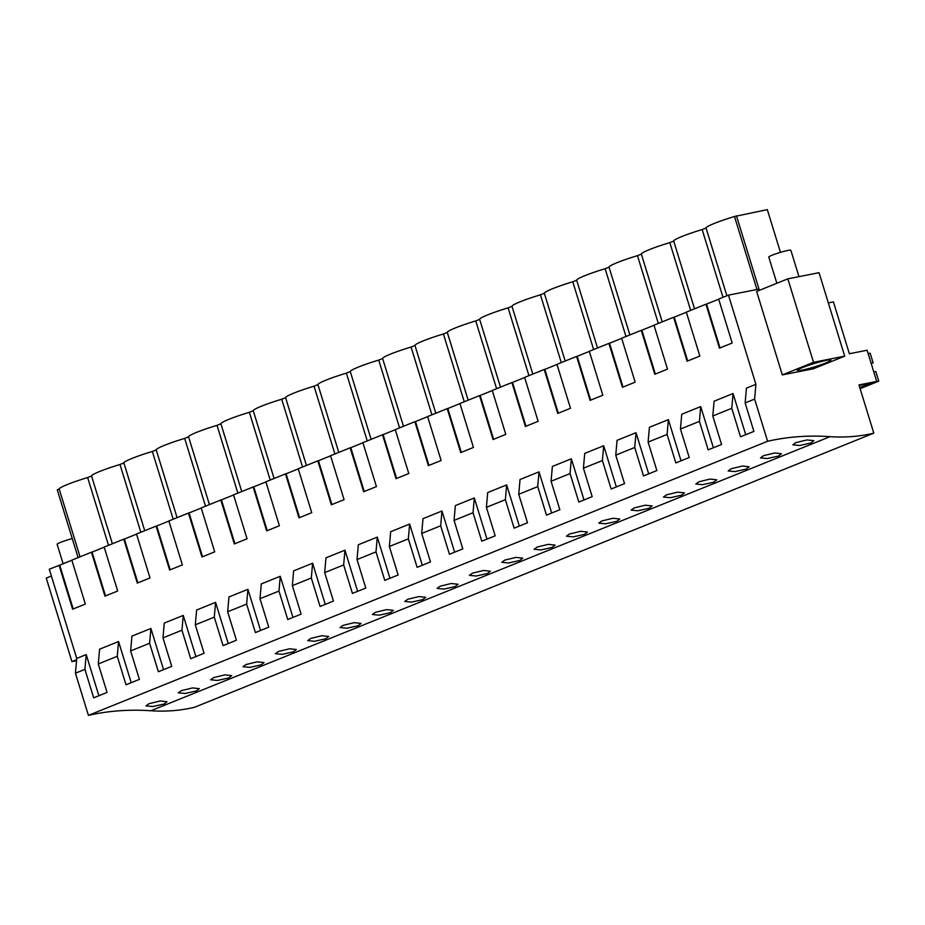 <?xml version="1.0" encoding="UTF-8"?>
<svg xmlns="http://www.w3.org/2000/svg" width="925" height="925" viewBox="0 0 925 925"><rect width="100%" height="100%" fill="white"/><g stroke="black" fill="none" stroke-linecap="round" stroke-linejoin="round"><path stroke-width="1.39" d="M73.191 608.974L59.709 565.152L49.291 569.222L76.729 658.415L75.434 673.192L84.927 669.365L93.679 697.843L107.057 692.455L98.293 663.977L107.774 660.138L117.267 656.311L126.02 684.789L139.398 679.401L130.633 650.923L149.607 643.257L158.372 671.747L171.738 666.347L162.973 637.868L181.948 630.214L190.712 658.692L204.078 653.293L195.314 624.814L214.288 617.16L223.052 645.638L236.418 640.239L227.654 611.76L246.628 604.106L255.392 632.584L268.759 627.185L260.006 598.706L278.98 591.052L287.733 619.53L301.111 614.131L292.346 585.652L301.828 581.825L311.32 577.998L320.073 606.476L333.451 601.088L324.687 572.61L343.661 564.944L352.425 593.422L365.791 588.034L357.027 559.556L376.001 551.901L384.765 580.38L398.132 574.98L389.367 546.502L408.341 538.847L417.106 567.326L430.472 561.926L421.708 533.447L440.682 525.793L449.446 554.272L462.812 548.872L454.059 520.393L473.033 512.739L481.786 541.217L495.164 535.818L486.4 507.339L495.881 503.512L505.374 499.685L514.127 528.163L527.504 522.775L518.74 494.297L528.221 490.458L537.714 486.631L546.478 515.109L559.845 509.721L551.08 481.243L570.054 473.588L578.819 502.067L592.185 496.667L583.421 468.189L602.395 460.534L611.159 489.013L624.525 483.613L615.761 455.135L634.735 447.48L643.499 475.959L656.866 470.559L648.113 442.081L667.087 434.426L675.84 462.905L689.218 457.505L680.453 429.027L689.934 425.199L699.427 421.372L708.18 449.851L721.558 444.462L712.793 415.972L722.275 412.145L731.768 408.318L740.532 436.797L753.898 431.408L745.134 402.93L746.429 388.142L755.91 384.314L754.627 399.103L767.6 441.271A443.237 296.405 -112 0 1 830.06 436.658L150.867 710.747A298.324 199.499 -112 0 0 194.608 707.243L873.801 433.143A298.324 199.499 -112 0 1 830.06 436.658M828.326 302.903L833.413 301.897L849.37 353.732L867.107 350.228L876.703 381.424L858.967 384.927L873.801 433.143M780.457 252.352L767.311 209.628L734.496 216.508A28.143 2.648 -17.1 0 0 706.041 227.989L702.156 229.562L723.003 297.341M755.91 384.314L728.472 295.133L759.009 289.097L736.439 215.733M844.71 356.148L813.514 368.74L782.319 374.903L756.638 291.433L787.834 278.841L819.03 272.678L844.71 356.148L813.514 362.311L787.834 278.841M78.105 557.602L57.258 489.822L59.2 489.036A28.143 2.648 -17.1 0 1 87.655 477.554L108.502 545.334M75.434 673.192L88.407 715.372A443.237 296.405 -112 0 1 150.867 710.747M745.134 402.93L754.627 399.103M767.6 441.271L88.407 715.372M164.049 704.041L152.798 706.538L146 705.879L148.983 703.694L160.175 700.977L166.986 701.717L164.049 704.041M810.89 442.994L813.827 440.67L807.016 439.942L795.824 442.647L792.841 444.833L799.639 445.492L810.89 442.994M228.729 677.933L231.666 675.62L224.856 674.88L213.663 677.597L210.68 679.771L217.479 680.442L228.729 677.933M455.123 586.566L458.06 584.253L451.261 583.513L440.057 586.23L437.074 588.404L443.873 589.075L455.123 586.566M616.836 521.307L619.773 518.983L612.963 518.254L601.77 520.972L598.787 523.145L605.586 523.804L616.836 521.307M584.496 534.361L587.433 532.037L580.623 531.297L569.43 534.014L566.447 536.199L573.246 536.858L584.496 534.361M552.156 547.415L555.092 545.091L548.282 544.351L537.09 547.068L534.107 549.253L540.905 549.913L552.156 547.415M746.209 469.102L749.146 466.778L742.336 466.038L731.143 468.755L728.16 470.941L734.959 471.6L746.209 469.102M778.549 456.048L767.299 458.546L760.5 457.887L763.483 455.701L774.676 452.984L781.486 453.724L778.549 456.048M681.517 495.199L684.465 492.886L677.655 492.146L666.451 494.863L663.468 497.037L670.278 497.708L681.517 495.199M713.869 482.145L716.806 479.832L709.995 479.092L698.791 481.809L695.808 483.995L702.618 484.654L713.869 482.145M649.177 508.253L637.926 510.762L631.128 510.091L634.111 507.917L645.315 505.2L652.113 505.94L649.177 508.253M422.783 599.62L425.72 597.307L418.909 596.567L407.717 599.284L404.734 601.458L411.533 602.117L422.783 599.62M358.102 625.728L361.039 623.404L354.229 622.664L343.036 625.381L340.053 627.566L346.852 628.225L358.102 625.728M325.762 638.77L328.699 636.458L321.888 635.718L310.684 638.435L307.701 640.62L314.512 641.279L325.762 638.77M293.41 651.824L296.358 649.512L289.548 648.772L278.344 651.489L275.361 653.674L282.171 654.333L293.41 651.824M487.463 573.512L490.412 571.199L483.602 570.459L472.397 573.176L469.414 575.35L476.225 576.021L487.463 573.512M519.815 560.457L508.565 562.967L501.755 562.308L504.738 560.122L515.942 557.405L522.752 558.145L519.815 560.457M390.442 612.674L379.192 615.171L372.393 614.512L375.377 612.327L386.569 609.61L393.379 610.35L390.442 612.674M196.389 690.987L199.326 688.663L192.516 687.934L181.323 690.64L178.34 692.825L185.139 693.484L196.389 690.987M261.07 664.878L249.819 667.388L243.021 666.717L246.004 664.543L257.208 661.826L264.007 662.566L261.07 664.878M859.152 385.54L876.703 381.424M112.388 543.761L91.54 475.982L87.655 477.554M91.54 475.982A28.143 2.648 -17.1 0 1 119.996 464.5L140.843 532.28M144.728 530.707L123.881 462.939L119.996 464.5M123.881 462.939A28.143 2.648 -17.1 0 1 152.336 451.458L173.183 519.226M177.08 517.653L156.221 449.885L152.336 451.458M156.221 449.885A28.143 2.648 -17.1 0 1 184.676 438.404L205.523 506.172M209.42 504.599L188.573 436.831L184.676 438.404M188.573 436.831A28.143 2.648 -17.1 0 1 217.017 425.35L237.864 493.118M241.76 491.557L220.913 423.777L217.017 425.35M220.913 423.777A28.143 2.648 -17.1 0 1 249.357 412.296L270.216 480.063M274.101 478.502L253.253 410.723L249.357 412.296M253.253 410.723A28.143 2.648 -17.1 0 1 281.709 399.242L302.556 467.021M306.441 465.448L285.594 397.669L281.709 399.242M285.594 397.669A28.143 2.648 -17.1 0 1 314.049 386.188L334.896 453.967M338.781 452.394L317.934 384.627L314.049 386.188M317.934 384.627A28.143 2.648 -17.1 0 1 346.389 373.145L367.237 440.913M371.133 439.34L350.274 371.572L346.389 373.145M350.274 371.572A28.143 2.648 -17.1 0 1 378.73 360.091L399.577 427.859M403.473 426.286L382.626 358.518L378.73 360.091M382.626 358.518A28.143 2.648 -17.1 0 1 411.07 347.037L431.917 414.805M435.814 413.232L414.967 345.464L411.07 347.037M414.967 345.464A28.143 2.648 -17.1 0 1 443.41 333.983L464.269 401.751M468.154 400.19L447.307 332.41L443.41 333.983M447.307 332.41A28.143 2.648 -17.1 0 1 475.762 320.929L496.609 388.708M500.494 387.136L479.647 319.356L475.762 320.929M479.647 319.356A28.143 2.648 -17.1 0 1 508.103 307.875L528.95 375.654M532.835 374.082L511.988 306.314L508.103 307.875M511.988 306.314A28.143 2.648 -17.1 0 1 540.443 294.821L561.29 362.6M565.187 361.028L544.328 293.26L540.443 294.821M544.328 293.26A28.143 2.648 -17.1 0 1 572.783 281.778L593.63 349.546M597.527 347.973L576.68 280.206L572.783 281.778M576.68 280.206A28.143 2.648 -17.1 0 1 605.123 268.724L625.971 336.492M629.867 334.919L609.02 267.152L605.123 268.724M609.02 267.152A28.143 2.648 -17.1 0 1 637.464 255.67L658.322 323.438M662.207 321.877L641.36 254.097L637.464 255.67M641.36 254.097A28.143 2.648 -17.1 0 1 669.816 242.616L690.663 310.395M694.548 308.823L673.701 241.043L669.816 242.616M673.701 241.043A28.143 2.648 -17.1 0 1 702.156 229.562M756.951 289.502L734.496 216.508M59.096 565.268L72.612 609.205L85.343 604.06L71.826 560.134L91.436 552.213L104.953 596.151L117.683 591.006L104.167 547.08L123.777 539.159L137.293 583.097L150.023 577.963L136.507 534.026L156.117 526.117L169.633 570.043L182.375 564.909L168.859 520.972L188.469 513.063L201.974 556.989L214.716 551.855L201.199 507.917L220.809 500.009L234.326 543.946L247.056 538.801L233.539 494.863L253.149 486.955L266.666 530.892L279.396 525.747L265.88 481.821L285.49 473.901L299.006 517.838L311.737 512.693L298.22 468.767L317.83 460.847L331.347 504.784L344.077 499.65L330.56 455.713L350.17 447.804L363.687 491.73L376.429 486.596L362.912 442.659L382.522 434.75L396.027 478.676L408.769 473.542L395.252 429.605L414.863 421.696L428.379 465.622L441.109 460.488L427.593 416.551L447.203 408.642L460.719 452.579L473.45 447.434L459.933 403.508L479.543 395.588L493.06 439.525L505.79 434.38L492.273 390.454L511.883 382.534L525.4 426.471L538.13 421.326L524.614 377.4L544.224 369.48L557.74 413.417L570.482 408.283L556.966 364.346L576.576 356.437L590.081 400.363L602.822 395.229L589.306 351.292L608.916 343.383L622.433 387.309L635.163 382.175L621.646 338.238L641.256 330.329L654.773 374.267L667.503 369.121L653.987 325.184L673.597 317.275L687.113 361.212L699.843 356.067L686.327 312.141L705.937 304.221L719.453 348.158L732.184 343.013L718.667 299.087L728.472 295.133M105.531 595.92L92.049 552.098L91.436 552.213M92.049 552.098L104.201 547.195M137.871 582.866L124.389 539.044L123.777 539.159M124.389 539.044L136.542 534.141M170.212 569.812L156.73 525.99L156.117 526.117M156.73 525.99L168.893 521.087M202.552 556.757L189.07 512.936L188.469 513.063M189.07 512.936L201.234 508.033M234.904 543.703L221.422 499.882L220.809 500.009M221.422 499.882L233.574 494.979M267.244 530.661L253.762 486.839L253.149 486.955M253.762 486.839L265.914 481.925M299.584 517.607L286.103 473.785L285.49 473.901M286.103 473.785L298.255 468.871M331.925 504.553L318.443 460.731L317.83 460.847M318.443 460.731L330.595 455.828M364.265 491.499L350.783 447.677L350.17 447.804M350.783 447.677L362.947 442.774M396.605 478.445L383.123 434.623L382.522 434.75M383.123 434.623L395.287 429.72M428.957 465.391L415.475 421.569L414.863 421.696M415.475 421.569L427.627 416.666M461.297 452.337L447.816 408.526L447.203 408.642M447.816 408.526L459.968 403.612M493.638 439.294L480.156 395.472L479.543 395.588M480.156 395.472L492.308 390.558M525.978 426.24L512.496 382.418L511.883 382.534M512.496 382.418L524.648 377.516M558.318 413.186L544.837 369.364L544.224 369.48M544.837 369.364L557 364.462M590.659 400.132L577.177 356.31L576.576 356.437M577.177 356.31L589.341 351.408M623.011 387.078L609.529 343.256L608.916 343.383M609.529 343.256L621.681 338.353M655.351 374.024L641.869 330.202L641.256 330.329M641.869 330.202L654.021 325.299M687.691 360.981L674.209 317.159L673.597 317.275M674.209 317.159L686.362 312.245M720.032 347.927L706.55 304.105L705.937 304.221M706.55 304.105L718.702 299.191M59.709 565.152L71.861 560.238M98.293 663.977L99.588 649.188L118.55 641.534L117.267 656.311M131.223 682.696L118.55 641.534M130.633 650.923L131.928 636.134L150.902 628.48L149.607 643.257M163.563 669.642L150.902 628.48M162.973 637.868L164.268 623.08L173.75 619.253L183.242 615.426L181.948 630.214M195.903 656.588L183.242 615.426M195.314 624.814L196.609 610.026L215.583 602.372L214.288 617.16M228.244 643.534L215.583 602.372M227.654 611.76L228.949 596.972L247.923 589.317L246.628 604.106M260.584 630.492L247.923 589.317M260.006 598.706L261.289 583.929L280.263 576.263L278.98 591.052M292.936 617.438L280.263 576.263M292.346 585.652L293.641 570.875L312.604 563.221L311.32 577.998M325.276 604.383L312.604 563.221M324.687 572.61L325.982 557.821L344.956 550.167L343.661 564.944M357.617 591.329L344.956 550.167M357.027 559.556L358.322 544.767L367.803 540.94L377.296 537.113L376.001 551.901M389.957 578.275L377.296 537.113M389.367 546.502L390.662 531.713L409.636 524.059L408.341 538.847M422.297 565.221L409.636 524.059M421.708 533.447L423.002 518.659L441.977 511.005L440.682 525.793M454.637 552.179L441.977 511.005M454.059 520.393L455.343 505.617L474.317 497.951L473.033 512.739M486.989 539.125L474.317 497.951M486.4 507.339L487.695 492.562L506.657 484.908L505.374 499.685M519.33 526.071L506.657 484.908M518.74 494.297L520.035 479.508L539.009 471.854L537.714 486.631M551.67 513.017L539.009 471.854M551.08 481.243L552.375 466.454L561.857 462.627L571.349 458.8L570.054 473.588M584.01 499.962L571.349 458.8M583.421 468.189L584.716 453.4L603.69 445.746L602.395 460.534M616.351 486.908L603.69 445.746M615.761 455.135L617.056 440.346L636.03 432.692L634.735 447.48M648.691 473.866L636.03 432.692M648.113 442.081L649.396 427.292L668.37 419.638L667.087 434.426M681.043 460.812L668.37 419.638M680.453 429.027L681.748 414.25L700.711 406.584L699.427 421.372M713.383 447.758L700.711 406.584M712.793 415.972L714.088 401.196L723.57 397.368L733.062 393.541L731.768 408.318M745.723 434.704L733.062 393.541M76.729 658.415L86.21 654.576L84.927 669.365M98.882 695.75L86.21 654.576M782.319 374.903L813.514 362.311M818.532 365.595A17.494 1.642 162.9 0 0 830.87 360.126A17.494 1.642 162.9 0 0 809.757 364.947A17.494 1.642 162.9 0 0 797.431 370.416A17.494 1.642 162.9 0 0 818.532 365.595M80.047 556.815L59.2 489.036M51.384 576.044L46.25 578.113L71.93 661.595L76.613 659.698M76.532 660.681L71.93 661.595M726.888 295.769L706.041 227.989M873.79 371.954L875.802 371.561L878.75 381.158L876.056 381.69M860.111 388.673L878.75 381.158M859.788 387.61L870.413 383.32M868.147 353.604L870.159 353.211L873.107 362.808L871.211 363.571M871.096 363.201L873.107 362.808M776.85 283.27L768.791 257.069A11.539 1.087 -17.1 0 1 776.919 253.462A11.539 1.087 -17.1 0 1 790.852 250.282L798.957 276.644M63.131 563.764L57.13 544.27A11.539 1.087 -17.1 0 1 65.27 540.663A11.539 1.087 -17.1 0 1 72.254 538.581"/></g></svg>
